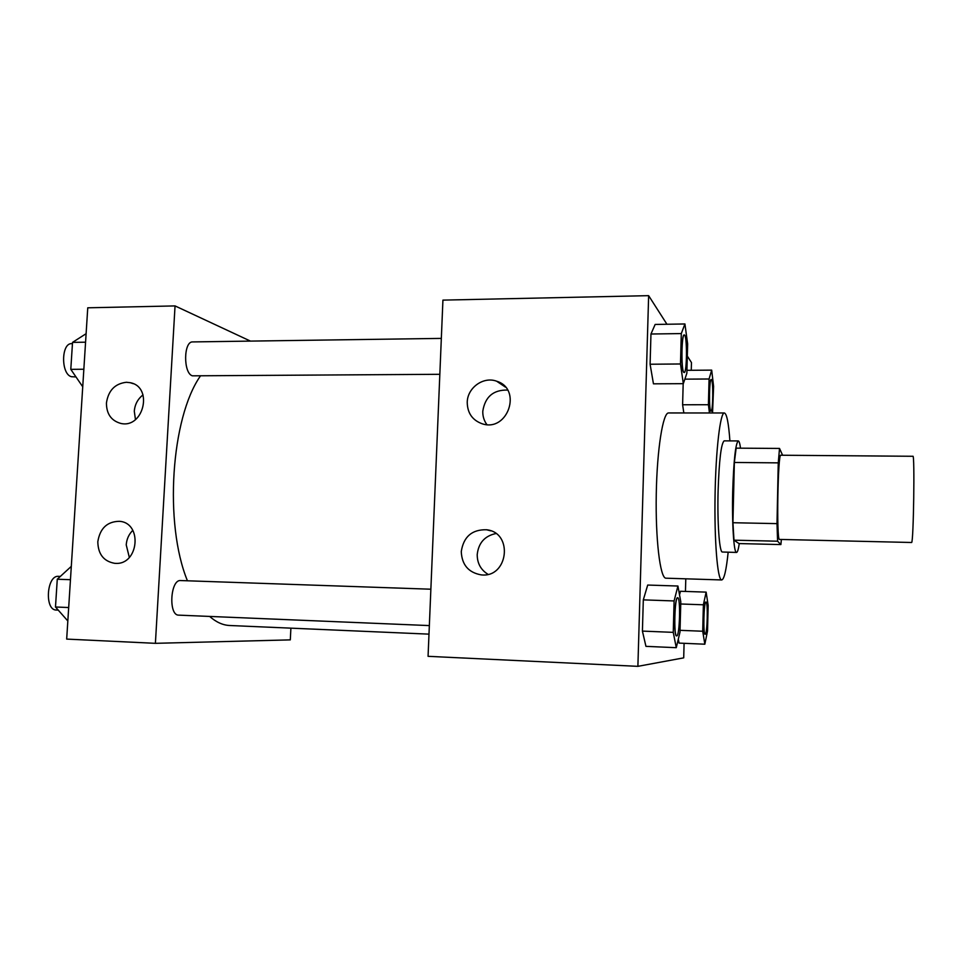 <?xml version="1.0" encoding="UTF-8"?>
<svg xmlns="http://www.w3.org/2000/svg" width="962" height="962" viewBox="0 0 962 962"><rect width="100%" height="100%" fill="white"/><g stroke="black" fill="none" stroke-linecap="round" stroke-linejoin="round"><path stroke-width="1.44" d="M911.651 542.496C913.551 542.099 914.85 453.547 912.914 456.277L780.807 455.23C777.885 452.525 776.394 538.9 779.352 539.417L911.651 542.496M782.599 455.242L779.521 448.436L778.258 462.866L776.995 523.629L777.597 541.209L780.891 544.576L781.384 539.538M778.258 462.866L734.355 462.457L732.936 522.727L776.995 523.629M777.597 541.209L733.982 540.175L738.984 543.566L780.891 544.576M733.982 540.175L732.936 522.727M734.355 462.457L736.134 448.148L779.521 448.436M740.524 448.172C739.874 443.434 739.117 441.017 738.275 440.933C735.557 443.278 733.705 460.137 732.695 491.534C731.878 523.617 733.862 553.354 736.531 552.441C737.481 552.356 738.395 549.398 739.273 543.578M736.531 552.441L722.185 552.008C719.336 551.37 717.267 522.27 718.085 491.329C719.143 460.016 721.175 443.193 724.182 440.861L738.275 440.933M728.162 552.224C726.31 570.093 724.17 579.34 721.74 579.954L721.512 579.918C717.436 579.268 714.273 540.5 715.067 495.081C715.824 449.663 720.285 412.289 724.362 412.975C726.767 413.66 728.619 422.967 729.905 440.885M721.74 579.954L665.728 578.186C660.064 577.489 655.435 539.105 656.264 494.179C657.022 449.254 662.974 412.289 668.626 412.951L724.362 412.975M666.943 324.254L648.641 295.659L637.89 666.341L683.705 657.852L684.09 643.313M685.449 591.438L685.786 578.847M691.257 370.286L691.462 362.566L687.313 356.084M677.921 586.026L647.703 585.052L643.313 599.867L642.412 631.096L645.947 646.356L676.274 647.691L679.99 632.106L680.795 601.827L677.921 586.026L674.097 600.949L673.256 632.359L676.274 647.691M684.92 323.966L655.146 324.447L650.961 334.018L650.096 364.237L653.451 383.826L683.321 383.67L686.856 373.268L687.638 343.939L684.92 323.966L681.3 333.573L680.483 363.973L683.321 383.67M682.611 404.762L683.176 383.67L682.611 404.762L683.826 412.963L682.611 404.762L708.417 404.725L709.439 412.963M679.076 643.097L678.318 639.129L679.076 643.097L704.833 644.203L707.527 631.06L708.164 605.423L706.132 592.123L703.378 604.797L702.717 631.24L704.833 644.203M680.447 591.269L679.533 594.925L680.447 591.269L706.132 592.123M637.89 666.341L428.066 656.324L442.929 300.12L648.641 295.659M467.231 402.369C467.352 387.77 483.417 376.166 496.657 381.217C522.474 388.876 507.936 432.287 482.371 423.845C472.486 420.334 467.436 413.179 467.231 402.369M461.267 551.611C463.552 536.736 471.969 529.449 486.507 529.749C513.684 532.479 508.237 578.33 481.072 574.855C468.482 572.546 461.88 564.802 461.267 551.611M507.575 390.067C493.35 389.742 485.088 396.789 482.792 411.207C482.647 416.197 484.006 420.659 486.868 424.603M495.875 533.549C484.74 535.93 478.523 542.929 477.212 554.557C477.2 563.251 480.784 569.829 487.974 574.302M428.992 634.138L229.726 625.504C222.871 625.216 216.173 622.186 209.644 616.426M187.446 580.795C163.925 523.725 171.044 417.785 200.385 376.034M439.826 374.302L192.424 375.829C183.177 373.352 183.477 341.089 192.737 341.919L441.33 338.396M178.8 615.139L178.704 615.139C168.254 615.62 170.322 579.244 180.652 580.555L430.868 589.213M155.399 643.325L175.048 305.916L87.758 307.804L66.679 639.093L155.399 643.325L290.308 639.874L290.897 628.15M250.469 341.101L175.048 305.916M126.407 382.275L130.279 382.708C153.451 386.94 143.663 428.896 120.755 423.412C111.255 420.731 106.481 413.937 106.433 403.006C108.321 390.5 114.983 383.597 126.407 382.275M115.38 563.359L114.767 563.335C103.728 561.387 98.076 554.196 97.811 541.75C99.976 528.354 107.155 521.536 119.336 521.308C142.773 522.643 138.841 565.175 115.38 563.359M143.025 394.901C137.782 398.965 134.872 404.413 134.295 411.231L135.462 419.576M132.804 530.339C128.86 534.271 126.671 539.117 126.226 544.865L129.329 557.419M71.308 566.365L57.275 579.232L55.483 606.998L67.833 620.983M57.275 579.232L70.466 579.701M55.483 606.998L68.687 607.539M56.457 610.04L56.337 610.04C44.324 610.425 46.621 574.999 58.49 576.334L60.353 576.394M86.111 333.694L72.535 342.376L70.791 369.348L82.732 386.772M72.535 342.376L85.57 342.195M70.791 369.348L83.85 369.24M75.95 376.936L71.477 376.707C60.822 374.302 61.075 342.845 71.741 343.638L72.451 343.626M705.17 634.247C702.945 635.004 703.799 601.082 705.964 602.032C708.176 601.394 707.359 634.812 705.182 634.247L705.062 634.247C702.849 634.992 703.691 601.082 705.867 602.032L705.916 602.044M680.735 603.992L703.378 604.797M680.038 630.326L702.717 631.24M712.553 412.963L713.6 386.423L711.688 370.13L709.066 378.992L708.417 404.725M710.906 411.291L710.762 411.123C708.802 409.211 709.283 378.655 711.267 379.545C713.419 378.86 713.143 411.989 711.002 411.291L710.653 411.123C708.693 409.211 709.174 378.655 711.158 379.545L711.207 379.545M686.928 370.322L711.688 370.13M684.86 379.148L709.066 378.992M676.623 635.894L676.551 635.894C673.448 636.772 674.53 596.584 677.573 597.751L677.633 597.751M647.703 585.052L643.313 599.867L674.097 600.949M643.313 599.867L642.412 631.096L673.256 632.359M642.412 631.096L645.947 646.356M676.707 635.894L676.683 635.894C673.568 636.784 674.651 596.584 677.693 597.751C680.771 597.017 679.761 636.519 676.707 635.894L676.551 635.894M684.09 372.534L683.633 372.258C680.928 369.48 681.433 333.91 684.15 334.944L684.21 334.944M655.146 324.447L650.961 334.018L681.3 333.573M650.961 334.018L650.096 364.237L680.483 363.973M650.096 364.237L653.451 383.826M683.754 372.258C681.048 369.48 681.553 333.898 684.271 334.944C687.265 334.127 687.133 373.34 684.15 372.534L683.754 372.258M496.657 381.217L505.399 387.097M486.507 529.749L490.86 530.868M178.704 615.139L429.353 625.589M130.279 382.708L133.249 383.694M119.336 521.308L120.49 521.464M56.337 610.04L58.225 610.112"/></g></svg>
